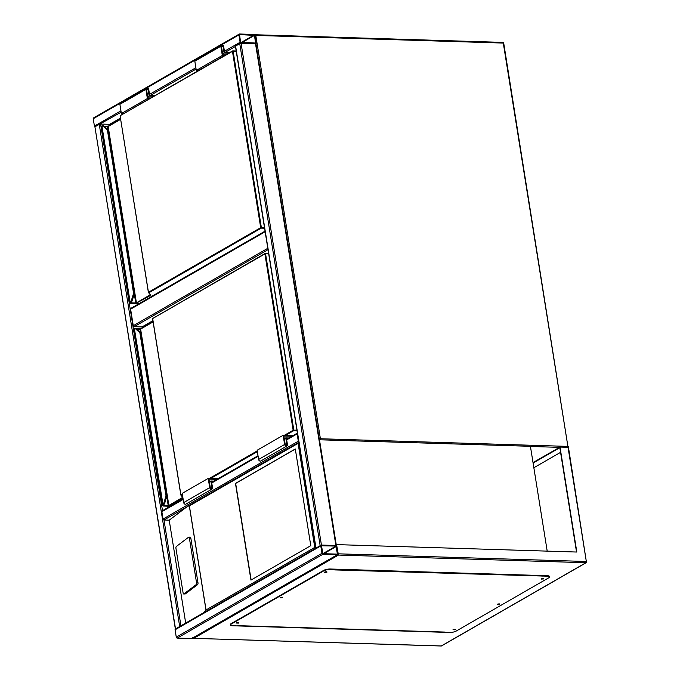 <?xml version="1.0" encoding="UTF-8"?>
<svg xmlns="http://www.w3.org/2000/svg" width="680" height="680" viewBox="0 0 680 680"><rect width="100%" height="100%" fill="white"/><g stroke="black" fill="none" stroke-linecap="round" stroke-linejoin="round"><path stroke-width="1.02" d="M265.149 231.727L130.619 309.145L133.272 325.72L267.801 248.302M130.619 309.145A0.969 0.756 -119.9 0 1 130.934 308.329L265.055 231.149M268.022 249.671L134.224 326.672L142.06 326.91L152.906 320.671M134.224 326.672A0.969 0.756 -119.9 0 1 133.272 325.72M95.132 127.016L94.928 126.896A0.969 0.756 -119.9 0 1 94.418 126.097L93.236 118.728A0.969 0.756 -119.9 0 1 93.551 117.912L239.241 34.085A0.969 0.756 60.1 0 0 238.918 34.892L240.1 42.262A0.969 0.756 60.1 0 0 241.051 43.206L255.51 43.656A0.969 0.756 60.1 0 0 256.173 42.764L254.992 35.394A0.969 0.756 60.1 0 0 254.04 34.45L239.573 34A0.969 0.756 60.1 0 0 239.241 34.085M240.601 42.279L255.544 43.052L254.49 35.377L239.538 34.603L240.601 42.279M320.883 545.266L316.412 547.833M320.11 545.335L239.725 43.486L255.952 43.8L336.337 545.649L321.436 545.062L316.055 548.038M239.725 43.486L235.611 46.18M321.954 553.325A0.969 0.756 60.1 0 0 322.906 554.268L337.374 554.718A0.969 0.756 60.1 0 0 338.028 553.817L336.846 546.457A0.969 0.756 60.1 0 0 335.894 545.505L321.436 545.062A0.969 0.756 60.1 0 0 320.773 545.955L321.954 553.325L176.273 637.16L175.091 629.79A0.969 0.756 -119.9 0 1 175.415 628.975L321.096 545.139M337.705 554.634L192.023 638.469A0.969 0.756 -119.9 0 1 191.683 638.545L177.225 638.104A0.969 0.756 -119.9 0 1 176.273 637.16M321.521 545.632L322.813 553.69L337.407 554.106L335.988 546.082L321.308 545.76M180.404 626.101L175.933 628.677M180.752 625.906L175.576 628.881M175.312 628.745L94.928 126.896L175.465 628.567M121.15 112.2L95.081 126.718M162.494 510.697L100.572 124.049L109.607 124.33L120.454 118.082M286.586 439.288L297.398 433.067A0.969 0.756 60.1 0 0 297.135 433.849L298.316 441.21A0.969 0.756 60.1 0 0 298.834 442.017M185.691 623.058L169.209 520.166L163.99 520.005A0.969 0.756 -119.9 0 1 163.038 519.061L298.316 441.21M183.081 498.848L162.18 510.875A0.969 0.756 -119.9 0 0 161.857 511.692L163.038 519.061M310.786 545.666L295.298 448.978L235.467 483.412L250.954 580.1L310.786 545.666M189.397 538.144A1.454 0.629 -91.3 0 0 188.768 537.14A1.454 0.629 -91.3 0 0 188.581 537.208L176.324 546.499A1.454 0.629 -91.3 0 0 175.95 548.335L183.107 592.994A1.454 0.629 88.7 0 0 183.727 593.997A1.454 0.629 88.7 0 0 183.923 593.929L196.171 584.63A1.454 0.629 -91.3 0 0 196.545 582.803L189.397 538.144L190.833 538.11A1.454 0.629 -91.3 0 0 190.204 537.106A1.454 0.629 -91.3 0 0 190.018 537.174M190.833 538.11L197.982 582.769A1.454 0.629 -91.3 0 1 197.617 584.596L185.359 593.895A1.454 0.629 88.7 0 1 185.172 593.963A1.454 0.629 88.7 0 1 184.977 593.904M316.234 548.054L314.755 547.409L298.095 443.351L189.388 505.912L187.714 506.243L169.209 520.166M203.498 612.927L206.057 609.96L314.755 547.409M298.095 443.351L299.268 442.162M295.315 449.089L235.662 483.421L251.132 579.989M237.855 622.616L236.538 622.829M282.081 597.167L280.764 597.38M326.306 571.718L324.989 571.923M543.269 578.425L541.952 578.637M499.043 603.874L497.726 604.087M454.818 629.323L453.5 629.535M336.447 545.742L336.549 544.612L576.818 552.041L560.005 447.066L568.038 447.312L568.471 448.562M533.027 462.596L560.005 447.066M533.094 463.054L559.818 447.678L576.538 552.033M192.346 637.653L193.817 638.299L338.462 555.067L336.549 544.612M334.33 569.135L543.26 575.594M444.686 632.179L237.626 625.77M533.851 467.738L560.567 452.362M542.385 575.594L542.946 575.271M440.963 645.94A0.969 0.544 -88.2 0 0 441.133 646L193.375 638.341L441.312 645.949L585.956 562.717A0.969 0.544 -88.2 0 0 586.33 561.493L338.028 553.817M455.337 629.357L453.024 629.731L455.421 629.808L453.008 629.74M499.562 603.908L497.25 604.282L499.647 604.358L497.233 604.282M543.788 578.459L541.476 578.825M543.873 578.909L541.229 579.105L543.873 578.909M326.825 571.752L324.513 572.118M326.91 572.203L324.267 572.399L326.91 572.203M282.6 597.202L280.287 597.567M282.685 597.652L280.041 597.847L282.685 597.652M238.374 622.65L236.062 623.016L238.459 623.101L236.045 623.024M330.387 569.466L330.31 569.007L335.138 569.16L334.688 569.917L547.349 576.181A4.845 1.309 -9.1 0 1 549.534 576.912A4.845 1.309 -9.1 0 1 548.769 577.804L456.152 631.091A4.845 1.309 -9.1 0 1 449.531 632.468L232.569 625.762A4.845 1.309 -9.1 0 1 230.393 625.031A4.845 1.309 -9.1 0 1 231.157 624.138L323.765 570.843A4.845 1.309 -9.1 0 1 330.387 569.466L335.206 569.619M542.011 576.325A0.969 0.544 -88.2 0 0 542.385 575.611L542.529 576.028M542.453 575.569L547.273 575.722L547.349 576.181M549.534 576.912L549.457 576.453A4.845 1.309 170.9 0 0 547.273 575.722M231.157 624.138L231.081 623.679A4.845 1.309 170.9 0 0 230.316 624.571L230.393 625.031M231.081 623.679L323.697 570.384L323.765 570.843M330.31 569.007A4.845 1.309 170.9 0 0 323.697 570.384M336.404 545.708L319.481 439.79L530.417 446.31L547.204 551.123M142.596 327.632L153.017 321.359M142.205 327.862L142.06 326.91M142.554 327.377L143.021 327.394M163.362 506.039L162.341 505.444A1.938 0.527 -9.1 0 1 162.375 505.325L162.647 505.062A4.361 2.431 -88.2 0 0 163.812 503.098L166.013 495.907L166.702 495.745L164.45 503.327A4.845 2.703 91.8 0 1 163.149 505.512L163.548 506.048L170.204 506.26M166.821 495.754L140.734 332.868L139.893 332.843L166.013 495.907L166.651 496.145M140.734 332.868L139.893 332.843L135.957 329.188A4.361 2.431 -88.2 0 0 134.41 328.788L134.13 328.984A0.484 0.451 -148.5 0 1 134.19 328.686L134.19 328.686A0.484 0.451 -148.5 0 1 134.478 328.491M182.963 498.066L169.337 505.903L163.574 506.039L163.191 505.512A4.845 2.703 -88.2 0 0 164.492 503.327L163.812 503.098M140.463 332.426L136.535 328.772A4.845 2.703 -88.2 0 0 135.362 328.245L135.32 328.236A4.845 2.703 91.8 0 0 134.776 328.321L134.41 328.788L163.149 505.512M140.42 332.426L139.893 332.843M166.795 496.137L164.654 503.123L166.931 495.831L140.751 332.75M284.325 435.327L293.148 430.253L264.902 253.912L152.575 318.597A0.484 0.459 138.9 0 1 152.677 318.249M182.427 494.717L181.373 495.32A0.484 0.459 138.9 0 1 180.829 494.955L152.575 318.597L180.82 494.912M162.375 505.325A0.484 0.451 31.5 0 0 162.919 505.741L162.962 505.741A0.484 0.459 29.6 0 0 163.31 505.521L163.31 505.521A0.484 0.459 29.6 0 0 163.327 505.487M286.875 446.012L260.856 460.981A1.692 1.335 60.1 0 1 258.604 459.467L257.133 450.262L283.144 435.293L284.623 444.499A1.692 1.335 60.1 0 0 287.436 444.584L286.475 438.6L287.708 438.642M293.003 435.6L283.144 435.293M291.865 436.245L283.857 435.999L285.226 444.516A0.969 0.756 60.1 0 0 286.832 444.567L285.762 437.894L288.847 437.988M284.3 438.736L285.762 437.894M216.945 479.366L208.939 479.119L210.298 487.637A0.969 0.756 60.1 0 0 211.905 487.688L210.843 481.006L209.372 481.848M210.843 481.006L213.919 481.1M218.076 478.712L208.225 478.406L182.206 493.374L183.685 502.588A1.692 1.335 60.1 0 0 185.938 504.101L211.947 489.124A1.692 1.335 60.1 0 0 212.508 487.704L211.556 481.721L212.789 481.754M208.225 478.406L209.695 487.619A1.692 1.335 60.1 0 0 211.947 489.124M110.151 125.052L120.564 118.779M109.76 125.273L109.607 124.33M110.109 124.797L110.576 124.806M130.917 303.458L129.897 302.863A1.938 0.527 -9.1 0 1 129.922 302.745L130.194 302.473A4.361 2.431 -88.2 0 0 131.368 300.517L133.56 293.326L134.402 293.352M134.376 293.173L108.29 130.288L107.44 130.262L133.56 293.326L134.198 293.565L132.005 300.747A4.845 2.703 91.8 0 1 130.704 302.923L131.104 303.467L130.747 302.931A4.845 2.703 -88.2 0 0 132.047 300.747L131.368 300.517M108.29 130.288L107.44 130.262L103.513 126.599A4.361 2.431 -88.2 0 0 101.966 126.208L101.685 126.404A0.484 0.451 -148.5 0 1 101.736 126.106L101.736 126.106A0.484 0.451 -148.5 0 1 102.025 125.902M108.018 129.846L104.082 126.182A4.845 2.703 -88.2 0 0 102.918 125.656A4.845 2.703 -88.2 0 0 102.892 125.656A4.845 2.703 91.8 0 0 102.323 125.74L101.966 126.208L130.194 302.473L130.704 302.923M107.975 129.846L107.44 130.262M134.343 293.556L132.209 300.543L134.487 293.25L108.307 130.16M264.596 228.25L261.171 228.14L148.92 292.74A0.484 0.459 138.9 0 1 148.385 292.375L120.122 116.017L148.376 292.332M129.922 302.745A0.484 0.451 31.5 0 0 130.466 303.152L130.518 303.161A0.484 0.459 29.6 0 0 130.857 302.94L130.857 302.94A0.484 0.459 29.6 0 0 130.874 302.906M150.832 97.988L147.874 97.894L146.514 89.377A0.969 0.756 -119.9 0 1 148.121 89.428L149.183 96.101L153.858 96.246M149.183 96.101L147.721 96.942M123.683 113.611L121.371 113.534L119.893 104.329A1.692 1.335 -119.9 0 1 120.454 102.901L146.472 87.933A1.692 1.335 -119.9 0 1 148.725 89.445L149.677 95.429L154.989 95.591M149.702 98.634L147.381 98.566L121.371 113.534M147.381 98.566L145.911 89.36A1.692 1.335 -119.9 0 1 146.472 87.933M198.611 70.49L196.291 70.422L222.309 55.454L220.83 46.24A1.692 1.335 -119.9 0 1 223.644 46.333L224.604 52.317L229.917 52.479M196.291 70.422L194.82 61.217A1.692 1.335 -119.9 0 1 195.381 59.789L221.391 44.82M224.621 55.522L222.309 55.454M225.76 54.867L222.802 54.782L221.433 46.257A0.969 0.756 -119.9 0 1 223.04 46.308L224.111 52.989L228.777 53.133M222.649 53.831L224.111 52.989M559.487 447.363L530.442 446.471M255.008 35.505L255.791 35.419L320.399 438.744L567.894 446.394L503.293 43.069L255.791 35.419A0.969 0.544 -88.2 0 0 255.127 34.799A0.969 0.756 60.1 0 0 254.779 34.884L254.787 34.876A0.969 0.969 0 0 1 255.306 34.748L502.8 42.398A0.969 0.544 -88.2 0 0 502.622 42.449M503.574 43.392L503.293 43.069A0.969 0.544 -88.2 0 0 502.8 42.398A0.969 0.969 0 0 1 503.727 43.214L567.894 446.394A0.969 0.544 -88.2 0 1 567.774 447.304M568.174 446.717L568.327 446.539A0.969 0.969 0 0 1 568.115 447.321M320.186 439.815A0.969 0.544 -88.2 0 0 320.399 438.744L319.243 438.94M238.918 34.892L221.926 44.676M194.981 60.18L146.999 87.788M120.062 103.292L93.236 118.728M240.1 42.262L224.434 51.272M195.857 67.719L149.515 94.392M120.938 110.831L94.418 126.097M235.467 46.419L225.19 52.334M196.078 69.088L150.272 95.447M254.133 35.02L240.916 42.627M254.49 35.377L241.833 42.661M255.672 42.746L255.102 43.069M321.436 545.062L241.051 43.206M315.945 547.731L235.56 45.874M335.894 545.505L255.51 43.656M177.225 638.104L322.906 554.268M175.091 629.79L320.773 545.955M191.683 638.545L337.374 554.718M336.957 554.132L337.526 553.8M323.688 553.715L336.345 546.439M322.771 553.69L335.988 546.082M99.246 124.321L179.631 626.178M186.532 507.034L163.99 520.005L180.931 625.795M161.857 511.692L183.175 499.426M211.752 482.978L258.102 456.305M286.679 439.866L297.135 433.849M189.388 505.912L206.057 609.96M206.006 610.138L189.295 505.818M183.923 593.929L185.359 593.895M196.171 584.63L197.617 584.596M196.545 582.803L197.982 582.769M338.462 555.067L585.956 562.717A0.969 0.756 60.1 0 0 586.296 562.632A0.969 0.969 0 0 0 586.763 561.646L586.611 561.825M568.038 447.312L586.33 561.493L568.539 447.848M441.651 645.873A0.969 0.969 0 0 1 441.133 646A0.969 0.544 -88.2 0 0 441.312 645.949A0.969 0.756 -119.9 0 0 441.651 645.873L586.296 562.632M268.694 253.878L265.565 253.776L293.811 430.117L296.939 430.21M265.404 253.47L268.651 253.572L265.064 253.504L152.651 318.512L180.897 494.844L182.316 494.029M209.406 478.44L257.236 450.916M153.102 321.903L140.615 329.086L168.861 505.427L182.793 497.301M163.574 506.039L163.761 505.427L168.206 505.563L166.761 496.57M140.454 332.308L139.961 329.222L137.045 329.137M134.13 328.984A1.938 0.527 170.9 0 0 134.096 329.111L162.341 505.444M297.041 430.831L293.624 430.729L285.558 435.37M257.346 451.605L210.638 478.482M182.886 497.624L180.931 495.176A0.484 0.484 0 0 1 180.82 494.938L182.775 496.935M136.706 328.822L139.961 329.222L140.947 328.635M140.701 328.746L139.791 328.916M163.31 505.521L164.721 503.251L166.685 496.145M134.096 329.111L135.32 328.236A4.845 2.703 91.8 0 1 136.493 328.763L135.957 329.188M135.362 328.245A4.845 2.703 -88.2 0 0 135.345 328.245L136.825 329.035M152.575 318.597A0.484 0.484 0 0 1 152.813 318.104L152.983 318.061M293.811 430.117L293.148 430.253L293.624 430.729L293.811 430.117M170.161 506.285L163.548 506.048M169.337 505.903L168.861 505.427L168.019 506.175M258.604 459.467L284.623 444.499M285.642 445.256L286.832 444.567M211.905 487.688L210.724 488.367M209.695 487.619L183.685 502.588M236.249 51.289L233.112 51.195L261.358 227.536L264.495 227.63M236.198 50.966L232.611 50.923L120.36 115.523A0.484 0.484 0 0 0 120.122 116.017L148.444 292.264L260.695 227.673L232.458 51.331L120.53 115.481M120.657 119.323L108.171 126.506L136.417 302.846L150.339 294.721M150.969 295.077A0.484 0.459 138.9 0 1 150.526 294.933L148.487 292.596A0.484 0.484 0 0 1 148.368 292.357L150.832 295.298L135.566 303.594L131.13 303.45L131.316 302.846L135.754 302.982L134.317 293.981M108.001 129.727L107.508 126.642L104.593 126.556M101.685 126.404A1.938 0.527 170.9 0 0 101.651 126.531L129.897 302.863M138.924 303.739L131.01 303.493L138.966 303.714M104.261 126.242L107.508 126.642L108.502 126.055M108.247 126.166L107.338 126.327M232.959 50.889L236.198 50.992M130.857 302.94L132.269 300.671L134.24 293.565M104.371 126.455L102.876 125.656A4.845 2.703 91.8 0 1 104.04 126.182L103.513 126.599M261.358 227.536L260.695 227.673L261.171 228.14L261.358 227.536M150.399 294.788L150.832 295.298M136.893 303.314L135.754 302.982L135.566 303.594M148.121 89.428L146.65 90.27M145.911 89.36L119.893 104.329M194.82 61.217L220.83 46.24M221.578 47.149L223.04 46.308M315.792 547.91L235.407 46.053M211.658 482.4L258.009 455.736M183.727 593.997L185.172 593.963M188.768 537.14L190.204 537.106M187.714 506.243L298.877 442.272M237.822 625.659L445.052 632.068M153.059 321.615L140.777 328.678L136.68 328.797M101.651 126.531L102.876 125.656M120.606 119.034L108.332 126.097L104.227 126.217"/></g></svg>
